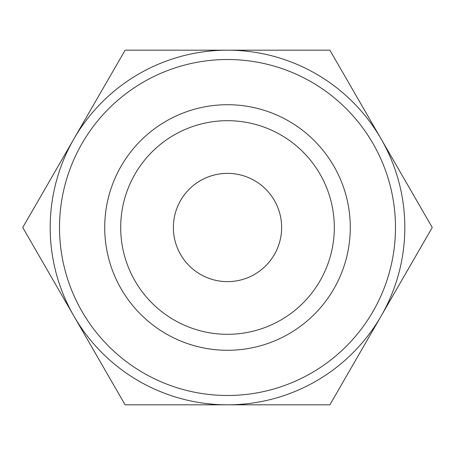 <?xml version="1.0" encoding="UTF-8"?>
<svg xmlns="http://www.w3.org/2000/svg" width="455" height="455" viewBox="0 0 455 455"><rect width="100%" height="100%" fill="white"/><g stroke="black" fill="none" stroke-linecap="round" stroke-linejoin="round"><path stroke-width="0.68" d="M233.29 404.819L225.947 404.819M251.86 404.819L239.523 404.819M227.5 404.819L125.125 404.819L73.938 316.157A177.319 177.319 0 0 0 404.819 227.5A177.319 177.319 0 0 0 73.938 138.843A177.319 177.319 0 0 0 73.938 316.157L22.75 227.5L125.125 50.181L329.875 50.181L432.25 227.5L329.875 404.819L227.5 404.819M59.514 227.5A167.986 167.986 0 0 0 227.5 395.486A167.986 167.986 0 0 0 395.486 227.5A167.986 167.986 0 0 0 227.5 59.514A167.986 167.986 0 0 0 59.514 227.5M350.287 227.5A122.787 122.787 0 0 1 227.5 350.287A122.787 122.787 0 0 1 104.713 227.5A122.787 122.787 0 0 1 227.5 104.713A122.787 122.787 0 0 1 350.287 227.5M334.311 227.5A106.811 106.811 0 0 1 227.5 334.311A106.811 106.811 0 0 1 120.689 227.5A106.811 106.811 0 0 1 227.5 120.689A106.811 106.811 0 0 1 334.311 227.5M173.372 227.5A54.128 54.128 0 0 0 254.567 274.376A54.128 54.128 0 0 0 254.567 180.624A54.128 54.128 0 0 0 173.372 227.5"/></g></svg>
